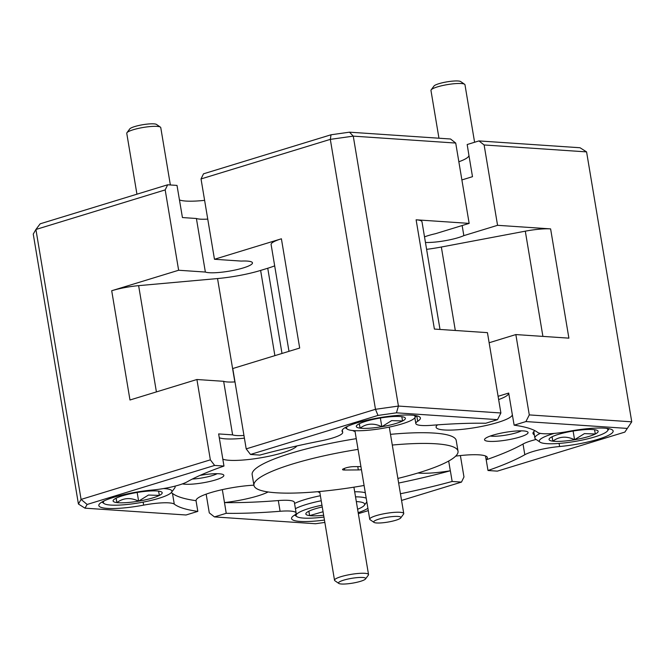 <?xml version="1.0" encoding="UTF-8"?>
<svg xmlns="http://www.w3.org/2000/svg" width="665" height="665" viewBox="0 0 665 665"><rect width="100%" height="100%" fill="white"/><g stroke="black" fill="none" stroke-linecap="round" stroke-linejoin="round"><path stroke-width="1" d="M321.96 505.192A34.763 6.16 170.5 0 0 312.076 507.561A34.763 6.16 170.5 0 0 296.848 516.605A34.763 6.16 170.5 0 0 323.946 517.038M295.418 508.683A38.62 6.841 -9.5 0 1 309.416 503.555A38.62 6.841 -9.5 0 1 321.22 500.753M308.893 511.194L309.632 515.616L323.057 511.742M308.809 511.235L309.632 515.616A24.888 4.406 170.5 0 0 323.647 515.259M322.259 506.971A24.888 4.406 170.5 0 0 308.66 511.31A24.888 4.406 170.5 0 0 306.116 513.131A24.888 4.406 170.5 0 0 309.632 515.616M357.612 509.257A34.763 6.16 170.5 0 0 364.304 505.317A34.763 6.16 170.5 0 0 356.324 501.585M355.534 496.838A38.62 6.841 -9.5 0 1 366.216 498.193M431.153 89.866L433.954 86.068A13.79 2.444 -9.5 0 1 433.954 86.068A13.79 2.444 -9.5 0 1 433.954 86.059A13.79 2.444 -9.5 0 1 447.021 81.845A13.79 2.444 -9.5 0 1 460.72 81.587L464.602 84.264A17.24 3.051 170.5 0 0 447.479 84.596A17.24 3.051 170.5 0 0 431.153 89.858A17.24 3.051 170.5 0 0 431.153 89.866A17.24 3.051 170.5 0 0 430.962 90.448L438.958 138.22M474.594 142.26L464.976 84.763A17.24 3.051 170.5 0 0 464.602 84.264M338.635 582.54A13.79 2.444 170.5 0 0 338.776 583.413A13.79 2.444 170.5 0 0 352.483 583.155A13.79 2.444 170.5 0 0 365.542 578.941A13.79 2.444 170.5 0 0 365.542 578.932A13.79 2.444 170.5 0 0 354.154 577.96A13.79 2.444 170.5 0 0 338.635 582.54M338.776 583.413L334.894 580.736A17.24 3.051 -9.5 0 1 334.52 580.237A17.24 3.051 -9.5 0 1 334.711 579.647A17.24 3.051 -9.5 0 1 352.575 574.136A17.24 3.051 -9.5 0 1 368.535 574.552A17.24 3.051 -9.5 0 1 368.344 575.134A17.24 3.051 -9.5 0 1 368.344 575.142L365.542 578.932M104.255 500.828A34.763 6.16 170.5 0 0 104.106 503.588A34.763 6.16 170.5 0 0 155.959 499.157A34.763 6.16 170.5 0 0 171.553 492.3A34.763 6.16 170.5 0 0 163.524 488.567M137.165 492.466L138.619 501.152L148.461 495.043L159.384 495.408L158.586 491.127M116.142 498.176L116.882 502.599C123.358 497.802 130.606 497.329 138.619 501.152A24.888 4.406 170.5 0 0 150.764 498.501A24.888 4.406 170.5 0 0 159.384 495.408A24.888 4.406 170.5 0 0 161.661 492.025A24.888 4.406 170.5 0 0 158.411 491.102A24.888 4.406 170.5 0 0 136.674 492.549A24.888 4.406 170.5 0 0 115.91 498.293A24.888 4.406 170.5 0 0 113.374 500.105A24.888 4.406 170.5 0 0 116.882 502.599A24.888 4.406 170.5 0 0 138.619 501.152M116.067 498.218L116.882 502.599M174.878 486.173A38.62 6.841 -9.5 0 1 175.111 486.73A38.62 6.841 -9.5 0 1 174.696 488.044L171.553 492.3M373.846 521.51A13.79 2.444 170.5 0 0 373.988 522.382A13.79 2.444 170.5 0 0 387.695 522.116A13.79 2.444 170.5 0 0 400.754 517.91A13.79 2.444 170.5 0 0 400.754 517.902A13.79 2.444 170.5 0 0 389.366 516.929A13.79 2.444 170.5 0 0 373.846 521.51M373.988 522.382L370.106 519.706A17.24 3.051 -9.5 0 1 369.732 519.207A17.24 3.051 -9.5 0 1 369.923 518.609A17.24 3.051 -9.5 0 1 387.786 513.106A17.24 3.051 -9.5 0 1 403.746 513.513A17.24 3.051 -9.5 0 1 403.564 514.103A17.24 3.051 -9.5 0 1 403.555 514.112M347.463 426.39A34.763 6.16 170.5 0 0 347.313 429.141A34.763 6.16 170.5 0 0 399.166 424.711A34.763 6.16 170.5 0 0 414.76 417.853A34.763 6.16 170.5 0 0 413.721 415.301M380.372 418.019L381.826 426.714L391.668 420.604L402.591 420.962L401.793 416.681M359.349 423.73L360.089 428.152C366.565 423.364 373.813 422.882 381.826 426.714A24.888 4.406 170.5 0 0 393.963 424.062A24.888 4.406 170.5 0 0 402.591 420.962A24.888 4.406 170.5 0 0 404.869 417.587A24.888 4.406 170.5 0 0 401.618 416.656A24.888 4.406 170.5 0 0 379.881 418.102A24.888 4.406 170.5 0 0 359.117 423.846A24.888 4.406 170.5 0 0 356.581 425.667A24.888 4.406 170.5 0 0 360.089 428.152A24.888 4.406 170.5 0 0 381.826 426.714M359.266 423.771L360.089 428.152M126.94 132.726L129.75 128.927A13.79 2.444 -9.5 0 1 129.75 128.927A13.79 2.444 -9.5 0 1 129.75 128.919A13.79 2.444 -9.5 0 1 142.809 124.712A13.79 2.444 -9.5 0 1 156.516 124.446L160.398 127.131A17.24 3.051 170.5 0 0 143.274 127.456A17.24 3.051 170.5 0 0 126.949 132.717A17.24 3.051 170.5 0 0 126.94 132.726A17.24 3.051 170.5 0 0 126.757 133.316L136.94 194.188M170.365 184.961L160.764 127.622A17.24 3.051 170.5 0 0 160.398 127.131M207.746 219.093A24.555 4.347 -9.5 0 1 196.399 218.494L205.36 272.051A24.555 4.347 170.5 0 0 243.299 267.92A24.555 4.347 170.5 0 0 252.467 262.85A24.555 4.347 170.5 0 0 241.204 261.079L214.471 259.275L201.03 178.943L203.515 173.814L331.029 134.779L349.491 132.177L450.554 139.002L455.716 143.058L353.256 136.134L398.426 406.066L500.886 412.99L497.52 419.648L396.456 412.824L377.994 415.425L250.481 454.461L246.2 448.875L375.484 409.299L330.314 139.367L201.03 178.943M500.886 412.99L487.445 332.65L434.395 329.067L416.115 219.807L469.158 223.39L435.434 233.714A24.555 4.347 170.5 0 0 428.31 235.576A24.555 4.347 170.5 0 0 424.519 236.881M425.45 242.467A24.555 4.347 170.5 0 0 458.409 237.613A24.555 4.347 170.5 0 0 463.838 235.634L462.15 225.535M234.994 381.91A24.555 4.347 -9.5 0 1 223.648 381.311L196.915 379.507L129.983 399.998L111.703 290.738L178.636 270.248L165.186 189.907L35.91 229.483L40.158 223.814L167.671 184.787L177.006 185.41L182.434 217.555L196.399 218.494M204.612 200.348A38.62 6.841 -9.5 0 1 179.492 199.941M519.822 437.055A22.07 3.907 170.5 0 0 527.586 431.859A22.07 3.907 170.5 0 0 492.765 435.226A22.07 3.907 170.5 0 0 484.768 439.025A22.07 3.907 170.5 0 0 495.358 441.336A22.07 3.907 170.5 0 0 519.822 437.055M490.313 436.032A17.797 3.15 170.5 0 0 516.505 432.724A17.797 3.15 170.5 0 0 521.368 430.837M182.434 483.887A22.07 3.907 170.5 0 0 215.61 479.914A22.07 3.907 170.5 0 0 223.382 474.727A22.07 3.907 170.5 0 0 200.074 475.384M192.326 479.049A17.797 3.15 170.5 0 0 212.293 475.583A17.797 3.15 170.5 0 0 217.156 473.696M437.57 424.844A38.62 6.841 170.5 0 0 436.099 427.213A38.62 6.841 170.5 0 0 458.119 429.723A38.62 6.841 170.5 0 0 497.861 422.433A38.62 6.841 170.5 0 0 512.291 414.478L508.7 393.057A38.62 6.841 170.5 0 1 498.642 399.565M417.919 473.006A38.62 6.841 170.5 0 0 450.313 470.754L448.684 461.045M206.15 494.145L209.284 512.865L214.446 516.913L226.225 513.305L224.496 502.574A38.62 6.841 170.5 0 0 257.854 495.899A38.62 6.841 170.5 0 0 268.12 491.959M253.914 485.176A38.62 6.841 170.5 0 0 210.514 492.699A38.62 6.841 170.5 0 0 196.092 500.654L196.025 500.679A187.597 33.217 170.5 0 1 172.484 493.422L174.28 504.128A187.597 33.217 170.5 0 0 197.821 511.385L186.042 514.993L84.987 508.168L78.42 504.02L33.25 234.088L35.91 229.483L81.08 499.415L210.356 459.848L214.637 465.425L223.972 466.057A187.597 33.217 170.5 0 0 187.148 481.826A27.589 4.888 170.5 0 1 152.352 490.03A39.725 7.032 170.5 0 0 113.657 497.345A39.725 7.032 170.5 0 0 98.827 505.55A39.725 7.032 170.5 0 0 143.64 505.134L143.141 502.117M250.481 454.461L259.816 455.084A187.597 33.217 170.5 0 1 320.671 440.945A27.589 4.888 170.5 0 0 332.392 438.069A27.589 4.888 170.5 0 0 342.691 432.375A27.589 4.888 170.5 0 0 342.425 431.859L342.159 430.272M463.838 235.634L497.561 225.31L550.612 228.893L568.891 338.153L515.849 334.57L529.29 414.91L631.75 421.826L624.842 432.1L497.329 471.136L487.994 470.504L486.198 459.789A187.597 33.217 170.5 0 0 523.023 444.029A27.589 4.888 -9.5 0 1 530.944 440.895A27.589 4.888 -9.5 0 1 536.14 439.465M559.09 443.43L559.606 446.523A27.589 4.888 170.5 0 0 532.74 451.601A27.589 4.888 170.5 0 0 524.818 454.735L523.023 444.029M356.257 438.667A103.457 18.321 170.5 0 0 290.788 453.289A103.457 18.321 170.5 0 0 252.151 474.644L253.947 485.359A103.457 18.321 170.5 0 0 364.088 485.475M358.053 449.382A103.457 18.321 170.5 0 0 292.583 463.995A103.457 18.321 170.5 0 0 253.947 485.359M397.878 478.426A103.457 18.321 170.5 0 0 419.382 472.566A103.457 18.321 170.5 0 0 458.019 451.202A103.457 18.321 170.5 0 0 392.292 445.051M559.606 446.523A39.725 7.032 170.5 0 0 598.301 439.216A39.725 7.032 170.5 0 0 613.138 431.011A39.725 7.032 170.5 0 0 568.326 431.427A27.589 4.888 170.5 0 1 537.686 432.433A187.597 33.217 170.5 0 0 514.145 425.176L525.924 421.568L529.29 414.91M294.545 503.463A39.725 7.032 -9.5 0 1 304.612 499.656A39.725 7.032 -9.5 0 1 320.38 495.733M354.678 491.759A39.725 7.032 -9.5 0 1 365.309 492.748M358.177 512.665A39.725 7.032 170.5 0 0 367.903 508.268M416.78 415.791L417.695 421.253A39.725 7.032 170.5 0 0 420.396 417.994A39.725 7.032 170.5 0 0 397.753 415.409A39.725 7.032 170.5 0 0 356.864 422.907A39.725 7.032 170.5 0 0 342.034 431.103A39.725 7.032 170.5 0 0 342.425 431.859M360.929 466.589L353.639 466.639A6.068 1.072 170.5 0 0 346.041 467.844A6.068 1.072 170.5 0 0 345.202 468.127L343.963 468.592A6.068 1.072 170.5 0 0 342.541 469.565A6.068 1.072 170.5 0 0 344.645 470.022L358.327 469.922A6.068 1.072 170.5 0 0 361.444 469.665M515.849 334.57L489.132 342.749M214.471 259.275L281.403 238.793L299.691 348.044L232.758 368.535L246.2 448.875M196.915 379.507L210.356 459.848M469.158 223.39L455.716 143.058M624.842 432.1L631.75 421.826L586.58 151.894L484.12 144.97L478.958 140.922L467.179 144.529L468.908 155.261A38.62 6.841 -9.5 0 1 458.85 161.77M497.561 225.31L484.12 144.97M460.388 455.567L463.971 476.971L461.485 482.1L401.56 500.446M349.491 132.177L353.256 136.134L330.314 139.367L331.029 134.779M377.994 415.425L375.484 409.299L398.426 406.066L396.456 412.824M78.42 504.02L81.08 499.415L87.123 504.461L84.987 508.168M214.637 465.425L87.123 504.461M174.28 504.128A27.589 4.888 170.5 0 0 143.64 505.134M226.225 513.305A187.597 33.217 170.5 0 0 280.098 511.277L278.311 500.562A27.589 4.888 -9.5 0 1 294.354 502.333L296.149 513.048A27.589 4.888 170.5 0 0 280.098 511.277M214.446 516.913L315.509 523.737L324.844 522.424M358.344 513.671L368.302 510.629M400.438 493.763A187.597 33.217 170.5 0 0 452.15 481.468L461.485 482.1M296.149 513.048A27.589 4.888 170.5 0 1 294.271 515.308A39.725 7.032 170.5 0 0 291.569 518.567A39.725 7.032 170.5 0 0 324.454 520.072M487.994 470.504A187.597 33.217 170.5 0 0 524.818 454.735M626.979 428.393L525.924 421.568M497.52 419.648L485.741 423.256A187.597 33.217 170.5 0 0 431.868 425.284A27.589 4.888 170.5 0 1 415.816 423.514A27.589 4.888 170.5 0 1 417.695 421.253M223.648 381.311L232.609 434.868L218.644 433.929L223.972 466.057M224.429 502.59A187.597 33.217 170.5 0 0 278.311 500.562M534.344 434.852A39.725 7.032 -9.5 0 1 532.981 433.414A39.725 7.032 -9.5 0 1 534.901 430.679M514.145 425.176L512.291 414.478M197.821 511.385L196.025 500.679M398.651 483.048A187.597 33.217 170.5 0 0 450.355 470.762L452.15 481.468M171.129 492.782A27.589 4.888 -9.5 0 1 172.484 493.422M486.198 459.789L486.148 459.789A38.62 6.841 170.5 0 0 487.387 457.62A38.62 6.841 170.5 0 0 455.675 456.124M222.817 459.149A38.62 6.841 170.5 0 0 262.476 457.503A38.62 6.841 170.5 0 0 296.856 445.949M352.891 430.546A19.31 3.416 170.5 0 0 355.043 431.419M317.77 491.684A19.31 3.416 170.5 0 0 319.832 492.449M458.019 451.202L456.223 440.496A103.457 18.321 170.5 0 0 390.496 434.336M219.284 437.745A38.62 6.841 170.5 0 0 244.404 438.152M232.609 434.868A24.555 4.347 170.5 0 0 243.955 435.467M222.326 489.631L224.496 502.574M485.508 455.974L486.148 459.789M498.093 396.307L508.7 393.057M234.836 381.918L217.538 278.552A44.139 7.814 170.5 0 0 260.622 270.422L267.746 268.244A44.139 7.814 170.5 0 0 274.678 265.859M288.984 351.328L271.104 244.487A27.589 4.888 -9.5 0 1 281.403 238.793M111.703 290.738A27.589 4.888 -9.5 0 1 138.628 285.651L156.408 391.901M217.538 278.552L138.628 285.651M426.606 249.342A44.139 7.814 170.5 0 0 441.344 247.023L455.309 330.48M542.906 336.399L525.3 231.171A27.589 4.888 -9.5 0 1 550.612 228.893M525.3 231.171L441.344 247.023M416.115 219.807A27.589 4.888 -9.5 0 1 421.992 221.786L440.006 329.449M468.908 155.261L472.491 176.682L461.884 179.932M478.958 140.922L580.013 147.746L586.58 151.894M167.671 184.787L165.186 189.907M178.636 270.248L205.36 272.051M554.302 433.389A34.763 6.16 170.5 0 0 540.055 442.159A34.763 6.16 170.5 0 0 591.908 437.736A34.763 6.16 170.5 0 0 607.502 430.87A34.763 6.16 170.5 0 0 606.463 428.318M540.055 442.159L535.699 439.158A38.62 6.841 -9.5 0 1 534.876 438.052A38.62 6.841 -9.5 0 1 540.354 433.372M573.114 431.036L574.568 439.731L584.41 433.622L595.333 433.987L594.535 429.698M552.091 436.747L552.831 441.169C559.307 436.381 566.555 435.899 574.568 439.731A24.888 4.406 170.5 0 0 586.713 437.08A24.888 4.406 170.5 0 0 595.333 433.987A24.888 4.406 170.5 0 0 597.611 430.604A24.888 4.406 170.5 0 0 594.36 429.681A24.888 4.406 170.5 0 0 572.623 431.12A24.888 4.406 170.5 0 0 551.859 436.863A24.888 4.406 170.5 0 0 549.323 438.684A24.888 4.406 170.5 0 0 552.831 441.169A24.888 4.406 170.5 0 0 574.568 439.731M552.017 436.789L552.831 441.169M357.77 466.606L358.327 469.922M344.379 468.434L344.645 470.022M260.622 270.422L274.886 355.642M282.002 353.464L267.746 268.244M296.848 516.605L294.637 515.076M364.304 505.317L366.839 501.884M334.52 580.237L319.674 491.51M368.535 574.552L353.913 487.179M104.106 503.588L101.903 502.067M175.111 486.73L175.011 486.14M369.732 519.207L354.919 430.687M403.746 513.513L389.283 427.088M400.754 517.902L403.564 514.103M347.313 429.141L345.102 427.62M414.76 417.853L416.357 415.7M342.691 432.375L342.292 429.997M414.844 417.736L415.816 423.514M534.876 438.052L533.795 431.61M607.502 430.87L609.098 428.717"/></g></svg>
